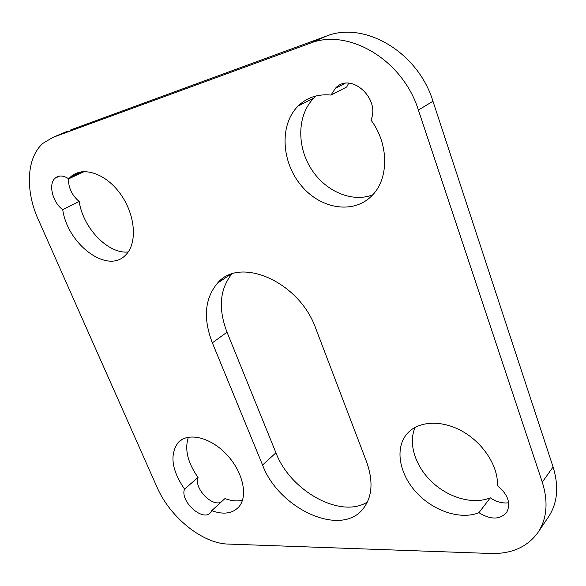<?xml version="1.0" encoding="UTF-8"?>
<svg xmlns="http://www.w3.org/2000/svg" width="586" height="586" viewBox="0 0 586 586"><rect width="100%" height="100%" fill="white"/><g stroke="black" fill="none" stroke-linecap="round" stroke-linejoin="round"><path stroke-width="0.88" d="M212.359 342.832C202.968 318.396 204.697 298.486 217.538 283.097C239.755 255.943 299.417 281.573 315.817 328.585L366.594 461.863C373.348 480.974 372.337 496.415 363.576 508.187C341.557 538.095 278.833 509.022 262.572 465.05L212.359 342.832L227.009 332.181L275.94 452.802C290.129 490.672 340.363 519.137 367.371 502.048M227.009 332.181C218.117 308.793 219.677 289.433 231.712 274.101M188.406 437.178C184.429 449.235 187.645 462.647 198.046 477.429C193.739 487.581 210.953 506.472 220.827 502.356M211.736 510.677C223.456 514.918 232.51 513.622 238.905 506.802C248.449 495.961 242.78 471.188 226.24 454.069C209.825 436.797 187.344 431.97 177.99 442.76C169.552 454.839 171.742 470.28 184.553 489.09C179.565 501.169 203.137 522.419 210.638 512.442L211.736 510.677L224.943 498.591C231.345 500.942 237.184 501.499 242.479 500.254M68.437 178.613C68.342 187.732 71.924 195.358 79.191 201.481C83.036 228.115 108.205 254.251 128.188 251.973M348.714 83.183L346.729 86.955L331.031 95.071C317.89 93.804 306.896 97.481 298.047 106.088C279.134 124.884 281.427 162.278 301.372 185.74C321.011 209.51 354.567 214.71 372.747 194.816C389.023 178.005 388.811 143.629 370.953 120.049C380.658 98.258 350.186 71.353 335.375 88.332L331.031 95.071M338.32 86.823L336.891 86.97M316.25 95.892L313.993 97.965C297.454 114.314 296.538 145.094 310.609 167.948C324.549 190.897 351.549 203.042 372.733 194.838M415.21 427.26C407.915 443.119 415.13 466.068 431.897 481.934C448.612 497.836 473.261 504.912 490.277 497.814C496.408 501.953 502.546 503.601 508.67 502.744M553.081 466.976L432.959 101.253L418.389 110.073L542.277 482.146L553.081 466.976C559.147 486.776 557.506 503.579 548.152 517.379L538.475 531.722M67.419 131.271L52.879 137.388L309.664 43.423L325.97 36.273L70.122 130.136M325.97 36.273C364.001 20.532 417.921 51.832 432.959 101.253M542.277 482.146C548.533 502.246 546.958 519.225 537.567 533.07C526.865 547.229 511.248 554.034 490.702 553.484L227.895 544.057C202.295 543.522 169.837 517.006 157.07 487.296L38.251 219.472C25.169 190.64 26.385 157.729 42.925 143.358L52.879 137.388M68.745 178.818C63.347 175.339 58.82 175.111 55.157 178.137C48.03 184.004 52.586 202.478 62.709 209.62C67.624 244.626 107.648 274.409 125.543 255.108C137.483 243.769 135.703 215.487 120.811 194.486C106.081 173.331 82.48 165.582 70.503 176.994L68.745 178.818L84.325 171.537M478.93 512.684C490.482 519.797 499.668 519.804 506.487 512.706C511.219 503.792 508.201 494.723 497.441 485.501C498.378 466.068 482.813 442.327 461.453 430.813C440.115 419.188 416.756 421.334 406.31 434.666C394.759 449.184 399.542 474.36 416.558 492.665C433.472 511.043 460.581 520.185 478.93 512.684L490.277 497.814M418.389 110.073C402.824 59.677 347.974 27.564 309.664 43.423M79.191 201.481L62.709 209.62M184.553 489.09L198.046 477.429M262.572 465.05L275.94 452.802M409.504 431.274L406.31 434.666M313.993 97.965L298.047 106.088M345.066 83.38L335.375 88.332M81.762 171.749L70.503 176.994M59.618 176.078L55.157 178.137M182.143 439.405L177.99 442.76M217.538 283.097L230.371 274.585"/></g></svg>
